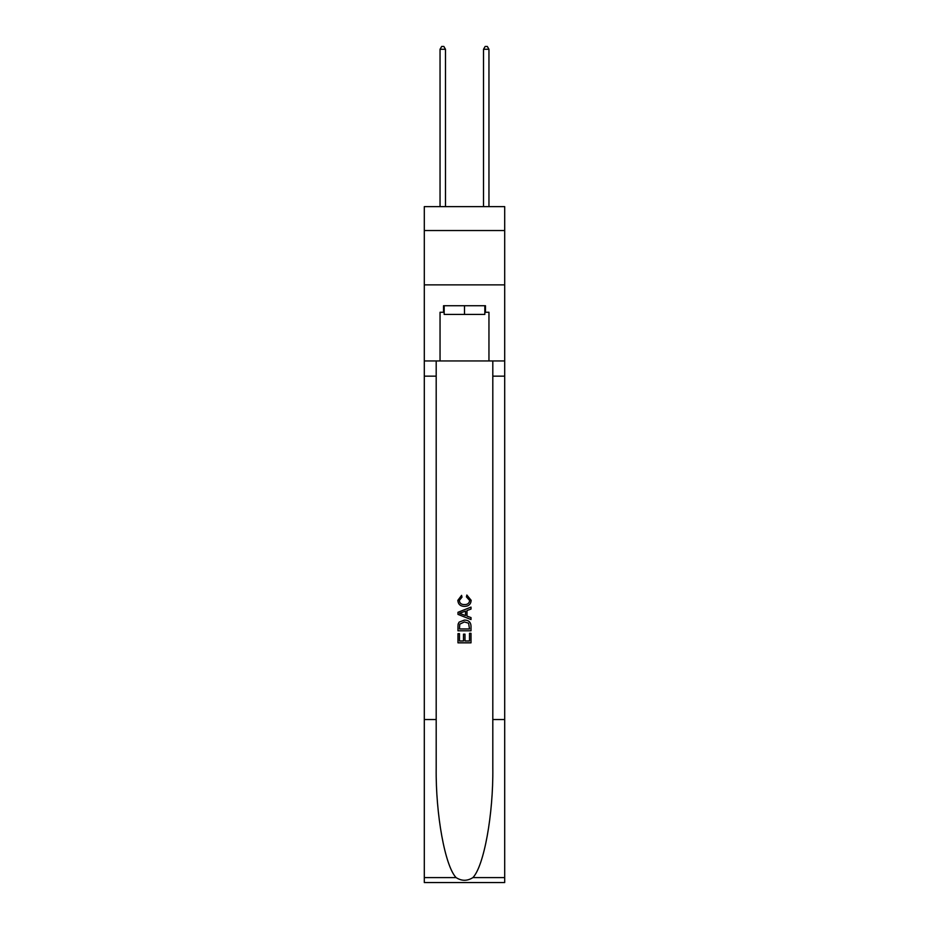 <?xml version="1.0" encoding="UTF-8"?>
<svg xmlns="http://www.w3.org/2000/svg" width="929" height="929" viewBox="0 0 929 929"><rect width="100%" height="100%" fill="white"/><g stroke="black" fill="none" stroke-linecap="round" stroke-linejoin="round"><path stroke-width="1.39" d="M504.702 230.531L504.702 206.633L424.298 206.633L424.298 230.531L504.702 230.531L504.702 284.866L424.298 284.866L424.298 230.531M484.822 305.734L484.822 314.432L444.178 314.432L444.178 305.734M464.5 305.734L464.5 314.432M469.505 633.311L469.505 640.998L464.999 640.998L469.505 640.998L469.505 633.311L471.015 633.311L471.015 642.833L457.974 642.833L457.974 633.648L457.974 642.833M463.49 634.147L463.49 640.998L459.483 640.998L463.49 640.998L463.49 634.147L464.999 634.147L464.999 640.998M459.1 622.14L458.16 624.033L459.1 622.14L464.419 620.096C468.599 620.084 470.794 622.093 471.015 626.134L471.015 630.803L457.974 630.803L457.974 626.343L457.974 630.803M466.846 595.024L466.416 596.859L466.846 595.024L471.177 600.343C470.829 604.349 468.564 606.37 464.395 606.393L464.395 606.393C460.389 606.3 458.194 604.303 457.811 600.378L461.597 595.361L461.992 597.196L459.309 600.471C459.704 603.293 461.388 604.651 464.395 604.558C467.438 604.709 469.203 603.374 469.679 600.517L466.416 596.859M472.907 877.591L504.702 877.591L504.702 882.55L424.298 882.55L424.298 719.545L436.189 719.545L436.189 768.004C435.608 814.327 445.014 866.072 456.093 877.591C461.69 881.168 467.299 881.168 472.907 877.591C483.986 866.072 493.392 814.327 492.811 768.004L492.811 360.94M457.974 612.292L457.974 614.371L471.015 619.55L457.974 614.371L457.974 612.292L471.015 607.113L457.974 612.292M492.811 719.545L504.702 719.545L504.702 284.866M424.298 719.545L424.298 284.866M436.189 360.94L436.189 719.545M504.702 877.591L504.702 719.545M424.298 360.94L440.044 360.94L440.044 312.26L444.178 312.26M484.822 312.26L485.472 312.26L485.472 305.734L443.528 305.734L443.528 312.26M485.472 312.26L488.956 312.26L488.956 360.94L504.702 360.94M440.044 360.94L488.956 360.94M471.015 607.113L471.015 609.064L466.997 610.55L466.997 616.113L471.015 617.588L471.015 619.55M461.887 614.22L465.499 615.555L465.499 611.108L459.483 613.326L461.887 614.22M465.499 611.108L465.499 615.555M457.974 626.343L458.16 624.033M468.588 623.196L469.505 628.956L468.588 623.196L464.395 621.942L459.75 624.16L459.483 628.956L469.505 628.956L459.483 628.956M457.974 633.648L459.483 633.648L459.483 640.998M445.479 206.633L445.479 49.272L440.044 49.272L440.044 206.633M440.044 49.272L441.681 46.45L443.853 46.45L445.479 49.272M488.956 206.633L488.956 49.272L483.521 49.272L483.521 206.633M483.521 49.272L485.147 46.45L487.319 46.45L488.956 49.272M492.811 376.152L504.702 376.152M436.189 376.152L424.298 376.152M424.298 877.591L456.093 877.591"/></g></svg>
